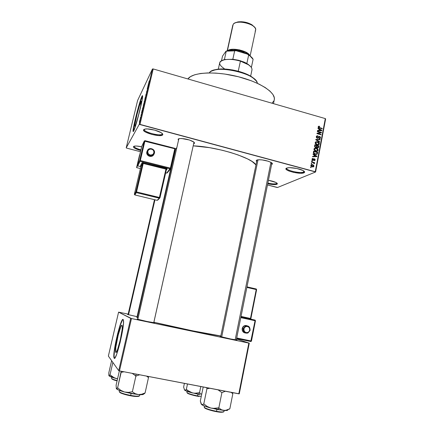 <?xml version="1.0" encoding="UTF-8"?>
<svg xmlns="http://www.w3.org/2000/svg" width="434" height="434" viewBox="0 0 434 434"><rect width="100%" height="100%" fill="white"/><g stroke="black" fill="none" stroke-linecap="round" stroke-linejoin="round"><path stroke-width="0.65" d="M134.128 146.204L133.422 146.621L134.654 146.101C136.309 145.905 138.641 146.133 141.641 146.784L136.683 146.052L134.475 146.128L133.422 146.621L134.122 146.204C134.014 147.305 136.276 148.515 140.92 149.849C136.52 148.596 134.242 147.424 134.073 146.334L134.122 146.215M276.458 183.62L276.903 183.202L276.458 183.62L276.604 182.877L276.458 183.62C274.782 184.13 271.912 183.962 267.854 183.11C271.912 183.962 274.782 184.13 276.458 183.62L276.87 184.293L276.458 183.62M268.424 180.289C272.113 180.962 274.825 181.813 276.561 182.844C277.5 183.479 277.603 183.962 276.87 184.293L272.65 184.526L267.724 183.756C272.042 184.651 275.091 184.83 276.87 184.293L277.348 183.68L277.109 183.284L275.715 182.378L268.424 180.289M303.512 172.07L304.142 171.473L303.512 172.07L303.729 170.936L303.512 172.07C300.344 173.687 285.87 170.405 286.717 168.251L286.809 168.039C284.883 170.101 300.154 173.774 303.512 172.07L303.974 172.824L303.512 172.07M286.565 168.142L287.574 167.844C291.089 167.079 300.485 168.81 303.496 170.79C304.858 171.663 305.021 172.341 303.974 172.824L300.588 173.253L293.682 172.412L288.903 170.996L286.803 169.916L285.979 168.913L286.093 168.49L287.373 167.882L289.885 167.67L296.948 168.511L303.03 170.524L304.467 171.598L304.663 172.076L303.974 172.824C299.927 174.81 282.046 170.03 286.565 168.142M162.197 134.068L162.3 133.536L162.197 134.068C160.808 136.596 143.301 132.093 144.338 129.457L145.444 128.99C149.225 128.426 158.437 130.677 161.529 132.918C162.658 133.705 163.043 134.35 162.685 134.86L162.197 134.068L162.685 134.86L162.191 135.218L158.817 135.598L151.737 134.426L145.471 132.017L143.838 130.764L143.621 129.733L144.864 129.088L147.403 128.931L154.667 130.119L161.025 132.592L162.576 133.851L162.685 134.86C161.095 137.649 141.555 132.424 143.621 129.733L144.408 129.283C142.46 131.8 160.721 136.688 162.197 134.068M115.764 352.343L115.791 347.379L118.227 335.021L120.733 327.019L121.683 325.364L122.236 325.831C123.218 329.59 117.05 354.887 115.764 352.343L115.59 351.849C114.679 347.894 120.56 323.59 122.008 325.288L122.301 326.683L122.073 329.959L120.245 340.006L117.598 349.37L116.491 351.876L115.764 352.343M114.169 357.54C112.943 352.093 120.679 319.348 123.137 319.478L122.252 320.504L120.679 324.203L117.5 335.249L114.478 351.03L114.077 355.885L114.478 358.3L113.914 357.491C112.645 351.762 120.983 317.27 123.093 319.451L123.435 320.238C124.856 325.565 115.932 362.081 114.153 358.18L114.581 358.251L115.178 357.567L116.768 354.003L120.12 342.453L122.779 329.2L123.468 323.401L123.402 320.053L123.093 319.451L122.621 319.592L121.265 321.995L117.701 333.399L114.679 347.84L113.86 354.828L114.153 358.18L113.914 357.491M140.936 101.627L141.392 101.534C141.593 103.981 136.504 123.723 135.099 125.979L134.724 126.175L134.849 124.498L137.019 114.495L139.531 105.516L141.213 101.193L140.692 106.037L138.424 115.515L135.934 123.902L135.099 125.979L134.708 125.941C134.551 123.413 139.39 104.502 140.936 101.627L141.386 101.751L140.936 101.627M142.58 95.773L141.945 96.348C142.385 95.453 142.607 95.399 142.618 96.18C142.905 99.652 135.549 128.171 133.591 131.209L135.994 124.509L139.748 110.789L142.13 99.945L142.477 95.632L140.714 99.549L137.258 111.299L133.623 126.902L133.054 131.063L133.135 131.638L133.591 131.209L133.048 131.117C132.842 127.471 139.699 100.65 141.945 96.348L142.184 96.413C139.932 100.71 133.075 127.531 133.287 131.182L134.366 124.384L137.041 113.079L140.166 102.023L142.58 95.773M137.068 316.695L127.525 314.455L137.068 316.695M154.368 322.722C156.571 323.574 138.213 319.733 137.204 319.131L147.045 321.491L154.368 322.722M236.628 339.936L236.709 339.963C239.769 340.978 222.653 337.386 220.336 336.529L230.779 339.008L236.628 339.936M271.467 163.564L271.879 163.113L271.467 163.564L271.63 162.75L271.467 163.564M271.934 164.329L271.706 163.96L271.934 164.329L271.608 164.464L271.934 164.329C272.688 163.9 272.498 163.314 271.358 162.571L271.358 162.571C267.008 160.471 262.424 159.566 257.606 159.858L256.548 160.195L259.255 159.728L262.114 159.902L268.348 161.253L271.581 162.717L272.378 163.629L271.934 164.329M193.917 142.574L153.777 322.755M194.302 143.47L193.895 142.813L194.302 143.47L193.678 143.806L194.302 143.47C194.73 143.03 194.432 142.455 193.401 141.755L193.401 141.755C189.072 139.488 184.461 138.424 179.578 138.582L178.13 139.124L179.356 138.614L181.651 138.511L189.495 140.014L193.927 142.151L194.367 142.65L194.302 143.47M178.737 138.766L178.13 139.124L178.737 138.766M136.905 317.525L137.236 317.731L175.694 148.634L175.233 149.28L175.694 148.634L137.236 317.731L138.066 318.057L136.889 317.471L170.757 168.631M254.986 169.548L220.96 335.308M276.892 187.417L267.485 184.955L277.586 187.472L315.594 171.983L277.586 187.472L276.892 187.417M140.475 151.726L126.695 148.124L140.475 151.726M139.981 124.384L153.202 68.946L325.31 118.596L315.258 171.723L139.981 124.384L139.238 124.363L126.202 147.869L137.6 100.498L152.459 68.968L139.238 124.363L126.202 147.869L126.695 148.124L126.202 147.869L137.6 100.498L152.459 68.968L153.202 68.946L152.459 68.968L139.238 124.363L315.594 171.983L315.258 171.723L325.31 118.596L153.202 68.946L139.981 124.384M310.842 165.349L311.032 166.162L312.089 166.824L313.261 166.911L313.912 166.325L313.76 165.387L312.73 164.725L311.547 164.627L310.842 165.349L312.22 166.862L313.711 166.651L313.945 166.189L312.599 164.687L311.07 164.898L310.842 165.349M311.504 162.17L313.511 162.761L313.825 163.564L314.433 163.564L314.021 162.858L314.498 162.989L314.569 162.598L311.579 161.779L311.504 162.17L313.652 162.831L314.232 163.792L314.46 163.461L314.021 162.858L314.498 162.989L314.569 162.598L311.579 161.779L311.504 162.17M312.035 159.11L312.176 159.88L312.822 160.314L313.538 160.233L314.287 159.229L314.704 159.837L314.108 160.607L315.084 160.113L315.068 159.321L314.531 158.86L313.766 158.947L312.968 159.924L312.442 159.354L313.174 158.426L312.057 159.018L312.822 160.314L313.581 160.195L314.433 159.24L314.704 159.837L314.108 160.607L314.905 160.412L315.133 159.94L314.444 158.833L313.701 159.007L313.109 159.88L312.458 159.256L313.174 158.426L312.247 158.649L312.035 159.11M313.402 152.236L313.863 153.609L316.093 154.417L317.232 154.027L317.715 152.236L313.619 151.103L313.402 152.236C313.413 153.37 314.01 154.048 315.198 154.271L317.2 154.059L317.715 152.236L313.619 151.103L313.402 152.236M314.596 145.96L315.122 147.272L315.876 147.527L316.679 147.224L317.872 147.918L318.556 147.511L318.914 145.911L314.824 144.772L314.596 145.96L315.578 147.468L316.679 147.224L317.46 147.875L318.442 147.668L318.914 145.911L314.824 144.772L314.596 145.96M315.773 139.791L319.625 142.14L319.701 141.739L316.294 139.715L320.064 139.824L320.14 139.422L315.844 139.417L315.773 139.791L319.625 142.14L319.701 141.739L316.294 139.715L320.064 139.824L320.14 139.422L315.844 139.417L315.773 139.791M317.335 131.616L320.59 132.544L317.026 133.227L316.945 133.639L321.019 134.79L321.095 134.41L317.829 133.488L321.399 132.799L321.475 132.392L317.406 131.236L317.335 131.616L320.59 132.544L317.026 133.227L316.945 133.639L321.019 134.79L321.095 134.41L317.829 133.488L321.399 132.799L321.475 132.392L317.406 131.236L317.335 131.616M318.605 126.24L318.187 126.874L318.534 127.623L322.158 128.795L322.229 128.415L318.849 127.368L318.762 126.728L319.608 126.69L319.63 126.294L318.605 126.24L318.203 126.755L319.397 128.008L322.158 128.795L322.229 128.415L318.903 127.406L318.757 126.733L319.608 126.69L319.63 126.294L318.605 126.24M317.943 128.421L319.099 129.093L318.844 130.412L317.563 130.401L317.487 130.802L321.789 130.737L321.865 130.336L318.019 128.019L317.943 128.421L319.099 129.093L318.844 130.412L317.563 130.401L317.487 130.802L321.789 130.737L321.865 130.336L318.019 128.019L317.943 128.421M316.31 136.699L316.473 137.659L317.265 138.229L318.133 138.126L319.174 136.753L319.853 136.981L320.042 137.545L319.066 138.62L319.988 138.56L320.476 137.925L320.335 136.916L319.391 136.363L318.632 136.591L317.813 137.79L316.994 137.659L316.831 136.683L317.905 136.216L317.927 135.82L316.896 135.869L316.337 136.564L317.265 138.229L318.274 138.001L318.952 136.884L319.511 136.781L320.026 137.686L319.088 138.218L319.066 138.62L320.243 138.37L320.504 137.806L319.598 136.406L318.594 136.623L317.921 137.697L317.33 137.838L316.777 136.867L317.905 136.216L317.927 135.82L316.581 136.102L316.31 136.699M316.012 141.799L315.138 142.889L315.99 144.354L318.095 144.913L319.012 144.527L319.364 143.8L318.827 142.498L316.37 141.712L315.561 142.032L316.012 141.799L315.16 142.721L315.572 143.996L316.972 144.788L319.061 144.473L319.348 143.893C319.278 142.748 318.654 142.054 317.482 141.809L316.012 141.799M314.807 148.119L313.928 149.22L314.786 150.685L316.896 151.238L317.699 150.951L318.155 150.218L317.628 148.819L315.165 148.037L313.95 149.046L314.368 150.327L315.768 151.119L317.856 150.804L318.155 150.218C318.079 149.063 317.455 148.368 316.283 148.13L314.807 148.119M313.001 154.325L314.167 154.998L313.912 156.338L312.621 156.332L312.54 156.739L316.88 156.631L316.956 156.224L313.082 153.918L313.001 154.325L314.167 154.998L313.912 156.338L312.621 156.332L312.54 156.739L316.88 156.631L316.956 156.224L313.082 153.918L313.001 154.325M311.721 161.063L312.306 161.22L312.377 160.835L311.791 160.672L311.721 161.063L312.306 161.22L312.377 160.835L311.791 160.672L311.721 161.063M311.211 163.726L311.796 163.884L311.872 163.493L311.286 163.336L311.211 163.726L311.796 163.884L311.872 163.493L311.286 163.336L311.211 163.726M310.511 167.394L311.097 167.551L311.173 167.166L310.587 167.003L310.511 167.394L311.097 167.551L311.173 167.166L310.587 167.003L310.511 167.394M325.63 118.916L315.594 171.983L325.63 118.916L325.31 118.596L325.63 118.916M139.786 120.234L139.97 119.67L139.786 120.234M140.442 117.478L140.627 116.914L140.442 117.478M142.108 110.518L141.511 113.014L142.536 110.138L142.206 110.095L141.511 113.014L142.536 110.138L142.108 110.518M143.768 103.759L143.231 106.156L144.066 103.753L144.218 102.836L143.942 103.254L143.22 106.08L144.039 103.851L144.218 102.853L143.768 103.759M145.33 97.221L144.799 99.603L145.634 97.173L145.786 96.267L145.504 96.706L144.782 99.527L145.612 97.265L145.786 96.288L145.33 97.221M146.442 92.333L147.267 90.088L146.442 92.333M148.499 83.751L147.907 86.209L148.971 83.182L148.596 83.339L147.907 86.209L148.971 83.182L148.499 83.751M149.09 81.353L148.791 82.666L149.448 81.18L148.911 82.243L149.301 80.789L148.786 82.639L149.448 81.18L148.916 82.248L149.09 81.353M147.706 87.055L147.207 89.144L147.864 87.82L148.461 85.319L147.799 86.659L147.207 89.144L147.864 87.82L148.461 85.319L147.706 87.055M145.694 95.496L146.036 95.469L146.133 95.051L145.819 95.133L146.708 92.643L145.694 95.496L146.036 95.469L146.133 95.051L145.694 95.496M144.169 101.876L145.097 99.397L144.169 101.876M142.623 108.359L142.439 109.411L142.786 108.777L143.529 105.983L142.574 109.27L143.529 105.983L142.623 108.359M140.914 115.493L141.506 113.909L140.914 115.493M140.171 118.623L140.708 117.402L140.171 118.623M139.374 121.943L139.949 120.299L139.374 121.943M119.48 370.907L131.464 318.545L248.839 343.082L238.803 393.833L119.48 370.907L118.715 370.674L108.37 356.075L118.585 312.138L130.699 318.361L118.715 370.674L108.37 356.075L118.585 312.138L128.16 314.135L118.585 312.138L131.464 318.545L130.699 318.361L118.715 370.674L119.48 370.907L239.259 393.839L238.803 393.833L248.839 343.082L131.464 318.545L119.48 370.907M236.508 338.954L249.279 343.153L239.259 393.839L249.279 343.153L236.508 338.954M220.732 336.431L220.076 336.415L220.732 336.431M137.828 319.109L137.155 319.061L137.828 319.109M128.09 314.46L127.504 314.406L128.09 314.46M153.891 322.25L192.647 330.833L220.83 335.965C215.063 335.607 176.801 327.8 153.891 322.25M255.946 164.866C251.828 157.596 216.11 146.546 193.217 145.857L209.551 147.658L222.333 150.273L230.573 152.491L238.141 154.965L247.543 158.904L252.138 161.519L255.946 164.866M176.741 147.82L175.694 148.634L176.741 147.82M140.762 150.517L135.164 148.477L133.667 147.446L133.422 146.621C133.314 147.793 135.761 149.095 140.762 150.517M178.45 140.312L178.13 139.124L178.45 140.312M256.635 161.513L256.179 160.906L256.548 160.195L256.635 161.513M273.491 103.65L274.288 99.717C276.067 92.648 259.678 81.847 236.98 76.395C214.315 70.867 192.121 72.391 187.906 78.955L190.472 76.639L194.757 74.751L200.589 73.487L207.745 72.928L215.948 73.113L224.834 74.051L238.554 76.785L251.47 80.843L258.979 84.071L265.212 87.543L269.943 91.102L273.002 94.59L274.331 97.862L274.288 99.728M273.941 100.797L272.01 103.221M137.779 319.326L178.851 138.734M220.689 336.638L256.977 160.01M148.911 83.426L148.596 83.339L148.911 83.426M148.656 83.664L148.439 84.776L148.656 83.664M146.708 92.643L145.786 95.111L146.708 92.643M146.101 95.209L145.819 95.133L146.101 95.209M145.547 96.793L144.913 99.185L145.547 96.793M144.739 100.314L144.441 101.708L144.739 100.314M144.441 100.894L144.131 102.37L144.441 100.894M143.979 103.346L143.35 105.739L143.979 103.346M142.574 109.005L143.356 106.525L142.683 109.032M142.526 110.187L142.206 110.095L142.526 110.187M142.249 110.507L142.026 111.641L142.249 110.507M139.77 120.809L139.363 122.328L139.77 120.809M318.556 126.853L318.203 126.777L318.556 126.847M319.077 126.614L319.63 126.294L319.077 126.614M318.22 127.173L318.675 126.912L318.22 127.173M318.534 127.623L318.903 127.406L318.534 127.623M318.995 127.873L319.44 127.618L318.995 127.873M321.751 128.681L322.229 128.415L321.751 128.681M321.122 130.748L321.865 130.336L321.122 130.748M318.176 130.791L318.844 130.412L318.176 130.791M319.549 129.359L321.399 130.444L319.907 130.764L320.525 130.422L319.343 130.422L318.697 130.78L319.343 130.422L319.549 129.359L318.985 129.674L319.549 129.359L321.399 130.444L319.343 130.422L319.549 129.359M320.07 132.831L321.475 132.392L320.07 132.831M317.346 133.753L317.829 133.488L317.346 133.753M320.601 134.676L321.095 134.41L320.601 134.676M316.956 133.601L320.59 132.544L316.956 133.601M316.451 136.287L317.927 135.82L316.923 136.466L316.451 136.287M316.283 137.133L316.777 136.867L316.283 137.133M316.901 138.072L317.33 137.838L316.901 138.072M318.594 136.943L319.598 136.406L318.399 136.9M319.511 138.251L320.504 137.806L319.391 138.668L319.511 138.251M318.203 137.247L319.071 136.786L318.203 137.247M317.867 137.746L318.686 137.312L317.867 137.746M317.683 137.849L317.466 138.267L317.683 137.849M317.666 138.278L318.344 137.92L317.666 138.278M318.952 136.884L318.193 137.285M319.413 139.808L320.14 139.422L319.413 139.808M315.947 139.894L316.294 139.715L315.947 139.894M316.538 140.258L316.907 140.063L316.538 140.258M319.305 141.945L319.701 141.739L319.305 141.945M315.366 142.233L316.088 142.243L315.366 142.233M316.929 142.097L317.482 141.809L316.929 142.097M318.502 144.327L319.348 143.893L318.502 144.327M318.344 144.413L318.122 144.907L318.344 144.413M317.672 144.685L318.057 144.495M315.73 142.596L316.348 142.135L317.406 142.195L318.871 143.762L317.292 144.864L318.008 144.5L316.57 144.658L317.059 144.408L315.637 142.851L315.144 143.112L315.838 142.439L317.406 142.195L318.453 142.694L318.833 143.914L317.775 144.517L316.272 144.077L315.702 143.421L315.73 142.596L315.16 142.726M318.355 146.187L318.914 145.911L318.355 146.187M317.693 147.544L318.686 147.104L317.596 147.907L317.693 147.544M316.06 147.533L316.679 147.224L316.06 147.533M315.968 147.457L316.966 146.958L317.14 145.819L316.587 146.101L317.14 145.819L318.361 146.16L318.046 147.37L317.466 147.473L316.966 146.958L315.968 147.457L315.995 147.115L315.985 147.533M317.466 147.473L317.048 147.679L317.466 147.473L317.004 146.546L316.397 146.849L317.004 146.546L317.14 145.819L318.361 146.16L318.073 147.338L317.466 147.473M315.23 145.287L316.663 145.688L316.321 146.952L315.187 147.316L315.648 147.083L315.051 146.518L314.628 146.73L315.073 146.106L314.558 146.367L315.073 146.106L315.23 145.287L314.672 145.574L315.23 145.287L316.663 145.688L316.364 146.904L315.724 147.104L315.062 146.573L315.23 145.287M314.183 148.531L314.927 148.542L314.183 148.531M315.702 148.417L316.283 148.13L315.702 148.417M317.373 150.593L316.066 151.189L316.809 150.826L315.355 150.978L315.854 150.734L314.433 149.177L313.934 149.426L314.639 148.759L316.202 148.515L317.672 150.088L316.809 150.826L315.317 150.544L314.444 149.611L314.9 148.558L316.343 148.553L317.612 149.497L317.363 150.603M317.146 150.739L316.901 151.238L317.146 150.739M316.364 151.092L316.82 150.826M314.531 148.905L313.956 149.025M317.162 152.502L317.715 152.236L317.162 152.502L316.798 153.761L314.764 154.13L315.274 153.886L313.907 153.641L314.303 153.452L313.89 152.318L313.364 152.573L313.89 152.318L314.021 151.623L317.162 152.491L316.847 153.701L316.109 154.01L314.238 153.408L313.863 152.795L314.021 151.623L313.467 151.895L314.021 151.623L317.162 152.491M316.907 153.603L317.509 153.316L316.907 153.603M316.478 153.945L316.315 154.379L317.319 153.907L316.299 154.412L316.478 153.945M315.616 154.368L316.315 153.989M316.039 156.652L316.956 156.224L316.039 156.652M313.082 156.728L313.912 156.338L313.082 156.728M314.617 155.258L316.489 156.338L313.614 156.712L314.417 156.338L314.617 155.258L314.064 155.524L314.617 155.258L316.489 156.338L314.417 156.338L314.617 155.258M312.187 158.882L313.174 158.426L312.176 159.159L312.106 158.877M312.019 159.457L312.458 159.256L312.019 159.457M312.388 160.103L312.822 159.902L312.388 160.103M312.48 160.168L313.907 159.69L312.822 160.314L313.06 159.902M313.511 159.262L314.444 158.833L313.511 159.262M313.489 159.3L313.809 159.457L313.489 159.3M314.156 160.292L315.133 159.94L314.156 160.292M313.245 159.717L314.151 159.305M311.818 161.09L312.377 160.835L311.818 161.09M313.804 162.94L314.569 162.598L313.809 162.951M314.01 163.661L314.46 163.461L314.01 163.661M311.303 163.748L311.872 163.493L311.303 163.748M310.972 165.018L311.536 165.099L310.972 165.018M311.905 164.996L312.599 164.687L311.905 164.996M312.968 166.537L313.945 166.189L312.816 166.96L312.968 166.553M312.507 166.585L312.909 166.547M312.529 165.077L313.522 166.065L311.737 166.694L312.263 166.466L311.27 165.473L310.831 165.669L311.411 165.202L313.055 165.283L313.456 166.244L312.632 166.537L311.444 166.016L311.455 165.159L312.529 165.077M310.592 167.416L311.173 167.166L310.592 167.416M209.34 72.793C210.436 71.371 212.622 70.362 215.899 69.765C225.713 67.812 244.472 71.87 252.604 77.702C255.409 79.644 256.988 81.511 257.346 83.301C257.015 73.411 214.114 64.02 209.34 72.793L209.259 72.907M256 80.686L252.241 77.181C244.304 71.485 226.022 67.536 216.436 69.44L211.564 71.078L215.546 69.619L223.26 68.99L232.635 69.955L239.812 71.659L244.293 73.167L250.071 75.842L253.076 77.784L256 80.686M111.619 360.665L108.815 372.801L111.619 360.665M112.867 362.423L110.003 374.824L109.14 375.855L108.836 375.318L108.815 372.801L108.836 375.318L109.194 375.98L115.997 378.464L112.807 377.048L110.003 374.824L112.867 362.423M117.565 378.752L114.359 377.884L110.003 374.824L109.384 375.719L108.956 375.73C109.493 376.435 111.842 377.347 115.997 378.464L117.565 378.752M111.522 378.269C111.603 378.822 113.475 379.593 117.153 380.569C113.8 379.717 111.923 378.953 111.522 378.269L111.771 377.189M111.815 378.67C112.043 379.305 113.795 380.048 117.077 380.895L112.786 379.49M112.146 379.148L111.831 378.86M109.07 375.367L108.956 375.73M128.535 314.764L154.949 199.803L128.535 314.764M153.744 322.75L193.998 142.216L153.744 322.75M137.833 319.343L178.862 138.728M258.008 159.799L221.703 336.92L258.008 159.799M270.93 162.321L235.168 339.871M250.646 76.172L251.991 69.82C252.121 66.635 248.264 63.738 240.414 61.134L240.365 60.765L232.836 59.252L238.51 60.261L243.848 61.997L246.859 63.445L250.939 66.836L246.859 63.445L240.365 60.765L240.414 61.134L248.671 64.856L248.319 64.357M224.188 68.567C218.02 64.427 218.215 61.465 224.785 59.691C229.326 58.981 234.534 59.463 240.414 61.134L238.244 71.214L240.414 61.134C230.883 58.167 220.174 59.149 219.707 62.838L218.302 69.18M224.411 59.572L221.899 60.559L224.411 59.572L232.836 59.252L224.411 59.572L226.233 51.25L224.411 59.572M232.836 59.252L234.658 50.865L236.123 50.713L247.429 54.131L248.644 55.085L246.859 63.445L248.644 55.085L249.903 55.877L253.103 59.333C252.517 57.901 251.031 56.485 248.644 55.085L247.429 54.131L249.523 55.368L252.181 57.863L249.561 55.395L247.429 54.131L236.123 50.713L227.877 50.707L225.995 51.179L234.658 50.865C231.338 50.545 228.528 50.675 226.233 51.25L230.47 50.431L236.123 50.713L234.658 50.865L232.836 59.252M251.384 67.427L253.103 59.333L251.384 67.427M221.497 60.765L222.512 56.16L225.995 51.179L222.512 56.16L221.497 60.765M232.803 25.177L227.172 50.849M228.669 50.583C229.808 47.881 247.011 50.518 248.888 54.955L245.378 52.194L239.4 50.111L233.08 49.514L228.669 50.583M246.545 53.865C242.047 51.212 237.279 50.056 232.244 50.409C237.577 50.105 242.346 51.255 246.545 53.865M227.378 50.805L233.188 24.326L227.378 50.805M250.147 55.818L255.621 30.114C257.546 24.472 236.21 18.944 233.188 24.326C233.904 23.349 235.282 22.682 237.317 22.324C242.812 21.727 247.933 22.834 252.691 25.649C255.496 27.646 256.31 29.469 255.121 31.129M227.655 50.745C231.056 47.04 248.183 50.745 249.745 55.525L248.633 54.033L245.752 52.069L239.449 49.877L232.798 49.248L229.336 49.834L227.655 50.745M254.427 27.087L251.15 24.32L247.483 22.785L241.266 21.711L237.61 21.982L235.141 22.915L238.065 21.895C243.111 21.342 247.819 22.362 252.187 24.95L254.427 27.087M194.264 393.28L198.696 394.36L199.504 392.765L196.022 393.312L192.506 392.971L187.754 390.529L186.354 389.358L187.488 383.976L186.354 389.358L185.389 390.166L184.575 390.095L183.625 387.085L184.407 383.379L183.625 387.085L184.575 390.095L189.685 392.184L200.193 394.631L198.696 394.36L199.504 392.765L194.264 393.28M197.589 395.911C194.882 395.493 186.826 393.383 186.902 392.412C187.613 393.405 191.177 394.571 197.589 395.911L197.942 394.213L197.589 395.911L201.251 396.475L197.589 395.911L197.432 396.215L197.589 395.911M187.195 392.808C186.772 393.687 194.79 395.813 197.432 396.215L199.022 396.492M200.801 386.531L199.504 392.765L200.801 386.531M201.685 394.392L199.504 392.765L201.68 394.392M184.374 389.868L184.575 390.095C185.611 390.882 188.258 391.842 192.506 392.971L189.246 391.56L186.354 389.358L185.389 390.166L184.374 389.868M195.777 395.879L188.644 393.833M187.846 393.464L187.173 392.889M139.314 374.927L137.594 375.448L139.314 374.927M135.869 376.164L137.594 375.448L135.869 376.164L132.375 391.739L128.426 392.385L124.46 391.989L120.82 390.35L117.619 387.79L116.876 388.739L116.345 388.669L116.095 385.197L119.372 370.875L116.095 385.197L116.345 388.669L118.862 390.171L124.46 391.989L131.616 393.6L138.294 394.56L135.148 393.643L132.375 391.739L135.869 376.164L136.054 374.092L135.869 376.164L134.301 374.813L135.869 376.164M139.639 395.743C137.898 396.388 134.903 396.28 130.65 395.407L130.504 395.765L130.65 395.407C136.07 396.345 139.064 396.454 139.639 395.743L139.878 394.669M130.52 395.765C134.611 396.6 137.486 396.703 139.14 396.074M131.079 393.502L130.65 395.407L131.079 393.502M121.151 371.227L117.619 387.79L121.146 372.35L124.015 371.775L121.146 372.35L121.151 371.227M132.131 373.338L134.301 374.813L132.131 373.338M143.556 393.779C144.001 394.62 142.249 394.88 138.294 394.56L135.148 393.643L132.375 391.739L128.426 392.385L124.46 391.989L138.294 394.56L141.706 394.229L145.097 392.927L144.213 393.833L145.097 392.927L148.488 377.596L146.562 376.11L148.488 377.596L145.097 392.927L141.706 394.229L138.294 394.56L141.847 394.68L143.546 394.267M148.488 377.596L148.412 376.468L148.488 377.596M143.649 394.023L143.524 393.736M119.242 391.495C119.849 392.672 123.652 393.974 130.65 395.407C127.487 394.918 119.128 392.721 119.242 391.495L119.486 390.421M139.124 396.128L138.126 396.492M137.101 396.53L132.408 396.085M128.556 395.374L120.728 392.998M119.979 392.575L119.6 392.211M119.556 391.994C119.421 393.177 127.466 395.293 130.504 395.765M116.361 388.69C117.061 389.591 119.762 390.692 124.46 391.989L120.82 390.35L117.619 387.79L116.578 388.853L116.507 388.142M212.855 408.41L217.863 409.625L218.834 407.862L214.863 408.465L210.843 408.047L207.116 406.419L203.801 403.891L206.909 388.799L209.796 388.256L206.909 388.799L203.801 403.891L202.081 404.792L201.175 404.021L200.318 400.989L203.215 386.992L200.318 400.989L201.598 404.564L204.875 406.181L210.843 408.047L223.944 410.483L221.226 409.653L218.834 407.862L212.855 408.41M216.523 411.313C213.463 410.873 204.034 408.329 204.159 407.076C205.005 408.356 209.123 409.767 216.523 411.313L216.902 409.441L216.523 411.313C221.085 412.11 223.57 412.202 223.977 411.584C222.637 412.148 220.152 412.056 216.523 411.313L216.338 411.649L216.523 411.313M204.474 407.564C204.262 408.752 213.392 411.231 216.338 411.649M218.047 389.846L221.91 392.634L218.834 407.862L221.91 392.634L225.338 391.246L221.91 392.634L218.047 389.846M227.774 409.777C228.11 410.45 226.83 410.683 223.944 410.483L221.226 409.653L218.834 407.862L217.863 409.625L225.425 410.434L229.846 408.757L229.179 409.257L229.846 408.757L232.83 393.768L231.165 392.363L232.83 393.768L229.846 408.757L226.906 410.092L223.944 410.483L227.736 410.201M232.83 393.768L232.51 392.624L232.83 393.768M206.665 387.66L206.909 388.799L206.665 387.66M201.305 404.228L201.598 404.564C202.9 405.562 205.982 406.723 210.843 408.047L207.116 406.419L203.801 403.891L202.618 404.727L201.316 404.249M214.467 411.269L206.28 408.861M205.331 408.405L204.474 407.672M223.418 412.034L221.112 412.278L218.118 411.947M216.371 411.654C219.886 412.376 222.262 412.452 223.499 411.893M250.071 330.22C250.098 326.9 248.568 325.467 245.487 325.929L243.165 328.75L243.941 328.923C244.597 324.925 250.624 326.216 249.696 330.149L250.071 330.22M247 325.75L244.109 325.869L242.194 328.5L243.165 328.75L245.498 325.923M236.59 338.563L250.738 341.515L255.056 320.715L255.452 320.807L255.056 320.715L251.058 340.956L251.465 341.032L255.414 320.797L254.97 320.064L255.056 320.715L240.799 317.628L255.056 320.715L254.97 320.064L240.919 317.015L250.51 319.088L250.478 318.469L241.044 316.419L250.879 318.561L256.581 289.679L256.163 288.963L256.413 289.109M251.291 319.283L250.624 319.147L251.291 319.283M245.856 325.478L245.785 325.842L245.856 325.478M251.058 340.956L236.709 337.961L251.058 340.956L250.738 341.515L251.465 341.032L251.058 340.956M246.371 325.543L244.998 325.543L243.724 326.102L242.736 327.144L242.194 328.5L242.677 331.326L243.637 332.363L244.895 332.921M245.074 325.527L244.966 326.075L245.074 325.527M256.136 288.957L256.223 289.565L246.875 287.427L256.223 289.565L250.478 318.469L250.879 318.561L256.613 289.679L256.136 288.957L246.989 286.858M244.109 325.869L245.091 326.108C248.384 325.337 250.055 326.71 250.103 330.231L249.696 330.149C249.056 334.147 243.007 332.873 243.941 328.923L244.082 330.746L245.15 332.162L246.783 332.694L248.422 332.156L249.523 330.741L249.713 328.923L248.932 327.312L247.44 326.449L245.736 326.628L244.396 327.789L243.941 328.923L243.165 328.75C243.127 332.037 244.63 333.475 247.678 333.073C244.624 333.469 243.121 332.026 243.165 328.75L242.194 328.5C241.966 330.947 242.975 332.439 245.205 332.976M247.678 333.073L249.93 330.741M250.505 319.082L256.223 289.565L256.613 289.679L256.196 288.99L246.984 286.879M255.414 320.797L255.018 320.097L240.919 317.037M254.97 320.064L255.284 320.259M153.913 154.189L154.423 153.104C155.562 148.965 148.867 146.67 147.359 150.685L147.169 151.271L147.837 151.298C148.585 147.462 154.916 149.079 153.886 152.833L153.761 151.065L153.115 150.034L152.133 149.318L150.348 149.041L148.732 149.784L148.032 150.734L147.761 151.889L148.233 153.62L149.594 154.824L150.777 155.122L152.996 154.352L153.886 152.833L154.423 153.099L154.271 153.587C152.882 157.726 145.981 155.486 147.169 151.271C146.008 155.345 152.578 157.71 154.178 153.804L154.423 153.099L153.886 152.833C153.153 156.674 146.8 155.068 147.837 151.298L147.169 151.271L146.838 151.884C145.688 155.947 152.231 158.296 153.82 154.401L152.996 155.524L151.77 156.251L150.348 156.446L148.938 156.094L147.761 155.231L146.99 154.005L146.746 152.594L147.072 151.211M166.672 173.117L165.669 172.862L166.672 173.117L167.34 172.803L166.656 173.112L170.378 168.121L140.318 160.564L144.907 141.11L174.783 148.77L170.378 168.121L140.318 160.564L140.117 161.274L170.155 168.815L170.893 168.365L170.378 168.121L166.672 173.117M170.893 168.349L175.287 149.036L174.783 148.77L174.848 148.319L144.999 140.659L144.907 141.11L144.245 141.088L139.65 160.531L140.117 161.274L140.318 160.564L139.65 160.531L137.296 165.175L141.728 146.437L144.245 141.088L139.65 160.531L137.296 165.175L137.741 165.891L140.866 166.672L137.741 165.891L140.117 161.274L170.155 168.815L170.844 168.49M166.303 170.085L167.193 168.913L166.39 168.511L142.157 162.631L140.47 165.734L140.92 166.45L142.574 163.412L135.88 191.871L134.383 194.21L140.92 166.45L134.383 194.215L134.838 194.937L157.168 200.34L159.245 198.175L136.347 192.615L134.838 194.937L136.347 192.615L159.245 198.175L157.168 200.34L157.846 200.025L157.151 200.34L134.838 194.937L134.383 194.22L140.92 166.45L140.47 165.734L142.113 162.669L166.162 168.452L167.188 168.962L166.303 170.085M136.574 167.616L137.513 165.777L136.574 167.616L140.421 168.571L136.574 167.616L139.542 155.079L136.574 167.616M139.819 154.509L139.542 155.079L139.819 154.509M144.983 140.654L144.245 141.088L174.783 148.77L170.378 168.121L170.887 168.376L175.287 149.036L174.821 148.314L174.783 148.77L175.282 149.046M140.92 166.45L142.574 163.412L142.113 162.669L142.574 163.412L143.236 163.45L143.437 162.75L143.236 163.45L142.574 163.412L135.88 191.871L136.542 191.931L135.88 191.871L136.347 192.615L143.236 163.45L165.945 169.141L166.162 168.452L165.945 169.141L166.461 169.385L159.989 197.714L166.461 169.396L165.945 169.141L159.457 197.497L136.542 191.931L143.236 163.45L165.945 169.141L159.245 198.175L159.94 197.85L159.245 198.175L159.457 197.497L159.989 197.714L136.542 191.931L136.347 192.615L135.88 191.871L134.394 194.519M147.332 150.744L146.958 151.488M166.461 169.385L167.188 168.962L166.461 169.374M137.399 165.669L141.723 146.442L144.262 141.034L141.739 146.383L137.29 165.18L137.741 165.891L140.117 161.274L139.65 160.531L140.318 160.564L144.999 140.659L174.821 148.314M167.378 172.694L170.665 168.718M271.906 162.972L236.286 340.05M134.708 125.941L135.066 126.039M116.404 352.012L115.59 351.849M318.757 126.733L318.193 127.059M316.988 136.433L316.294 136.808M317.607 137.866L317.064 138.153M320.243 138.37L319.695 138.658M319.532 138.24L319.077 138.479M318.274 138.001L317.764 138.272M319.061 144.473L318.241 144.891M315.838 142.439L315.149 142.797M318.442 147.668L317.948 147.913M316.614 147.3L316.174 147.517M317.78 147.5L317.216 147.782M316.001 147.115L315.404 147.414M317.856 150.804L316.988 151.227M314.639 148.759L313.945 149.101M317.2 154.059L316.511 154.39M312.594 158.963L312.019 159.229M314.905 160.412L314.438 160.623M313.581 160.195L313.229 160.352M313.711 166.651L313.001 166.96M311.411 165.202L310.831 165.457M215.899 69.765L216.436 69.44M252.604 77.702L252.241 77.181M128.046 314.628L154.477 199.689M224.785 59.691L225.306 59.382M249.903 55.877L249.561 55.395M227.367 51.006L227.877 50.707M237.317 22.324L238.065 21.895M252.691 25.649L252.187 24.95M187.13 391.332L186.902 392.412M204.381 405.996L204.159 407.081M224.194 410.499L223.977 411.584M232.32 392.586L232.673 393.161M248.069 332.911L250.103 330.231M250.879 318.561L250.977 319.126L250.51 319.088M251.074 341.471L251.465 341.032L255.452 320.807M154.423 153.104C155.6 148.862 148.64 146.659 147.283 150.869M157.846 200.025L159.674 198.121M175.287 149.036L174.848 148.319M144.262 141.034L144.999 140.659"/></g></svg>
